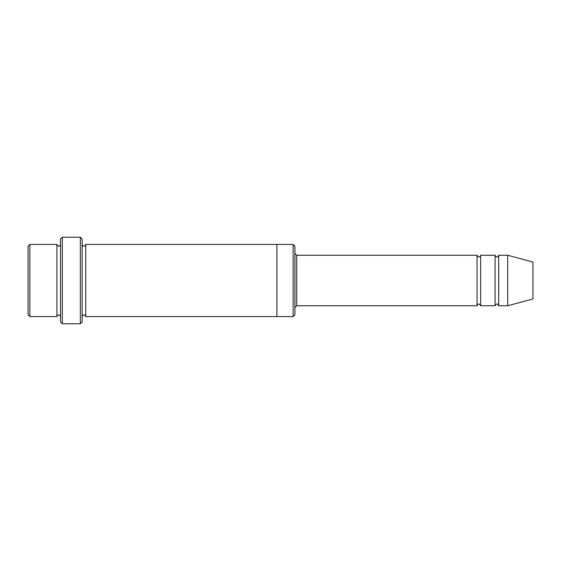 <?xml version="1.0" encoding="UTF-8"?>
<svg xmlns="http://www.w3.org/2000/svg" width="561" height="561" viewBox="0 0 561 561"><rect width="100%" height="100%" fill="white"/><g stroke="black" fill="none" stroke-linecap="round" stroke-linejoin="round"><path stroke-width="0.42" stroke-dasharray="2.81 2.1" d="M495.083 305.745L495.083 255.255M480.658 255.255L480.658 305.745M294.925 314.756L294.925 246.244M56.899 316.565L56.899 244.435M60.511 280.5L60.511 244.435L60.511 280.5M29.852 244.435L29.852 316.565M28.05 246.244L28.05 314.756M293.123 316.565L293.123 244.435M477.053 305.745L477.053 255.255M498.687 255.255L498.687 305.745M507.705 255.255L507.705 305.745M532.95 262.022L532.95 298.978M82.144 321.972L82.144 239.028M82.144 280.5L82.144 244.435L82.144 280.5M85.756 244.435L85.756 316.565M60.511 239.028L60.511 321.972M276.896 280.5L276.896 244.435L276.896 280.5M276.896 244.435L276.896 316.565M80.342 323.774L80.342 237.226M62.313 237.226L62.313 323.774M296.727 305.745L296.727 255.255"/><path stroke-width="0.84" d="M477.053 305.745L296.727 305.745L296.727 255.255L477.053 255.255L477.053 305.745C478.253 303.417 479.452 303.417 480.658 305.745L480.658 255.255L495.083 255.255L495.083 305.745C496.282 303.417 497.488 303.417 498.687 305.745L498.687 255.255L507.705 255.255L507.705 305.745L498.687 305.745M294.925 246.244L294.925 314.756L293.123 316.565L293.123 244.435L294.925 246.244M60.511 244.435C59.305 246.763 58.106 246.763 56.899 244.435L56.899 316.565C58.106 314.237 59.305 314.237 60.511 316.565M29.852 244.435L28.05 246.244L28.05 314.756L29.852 316.565L29.852 244.435L56.899 244.435M507.705 305.745L532.95 298.978L532.95 262.022L507.705 255.255M80.342 237.226L82.144 239.028L82.144 321.972L80.342 323.774L80.342 237.226L62.313 237.226L62.313 323.774L80.342 323.774M82.144 316.565C83.351 314.237 84.55 314.237 85.756 316.565L85.756 244.435C84.55 246.763 83.351 246.763 82.144 244.435M62.313 323.774L60.511 321.972L60.511 239.028L62.313 237.226M85.756 316.565L276.896 316.565L276.896 244.435L293.123 244.435M480.658 305.745L495.083 305.745M29.852 316.565L56.899 316.565M498.687 255.255C497.488 257.583 496.282 257.583 495.083 255.255M480.658 255.255C479.452 257.583 478.253 257.583 477.053 255.255M276.896 316.565L293.123 316.565M85.756 244.435L276.896 244.435M296.727 255.255L294.925 253.453M296.727 305.745L294.925 307.547"/></g></svg>
